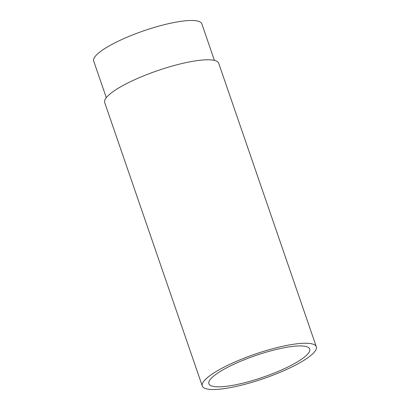 <?xml version="1.0" encoding="UTF-8"?>
<svg xmlns="http://www.w3.org/2000/svg" width="410" height="410" viewBox="0 0 410 410"><rect width="100%" height="100%" fill="white"/><g stroke="black" fill="none" stroke-linecap="round" stroke-linejoin="round"><path stroke-width="0.61" d="M106.292 97.652L93.685 61.039A57.18 12.279 -19 0 1 118.126 41.256A57.18 12.279 -19 0 1 201.822 23.806L214.425 60.419M286.933 367.473A53.32 11.449 -19 0 1 208.885 383.745A53.32 11.449 -19 0 1 231.671 365.295A53.32 11.449 -19 0 1 309.719 349.023A53.32 11.449 -19 0 1 286.933 367.473M202.294 386.015L104.688 102.551A60.296 12.946 -19 0 1 130.457 81.687A60.296 12.946 -19 0 1 218.709 63.289L316.315 346.752A60.296 12.946 -19 0 1 290.546 367.611A60.296 12.946 -19 0 1 202.294 386.015A60.296 12.946 -19 0 1 228.057 365.151A60.296 12.946 -19 0 1 316.315 346.752"/></g></svg>
